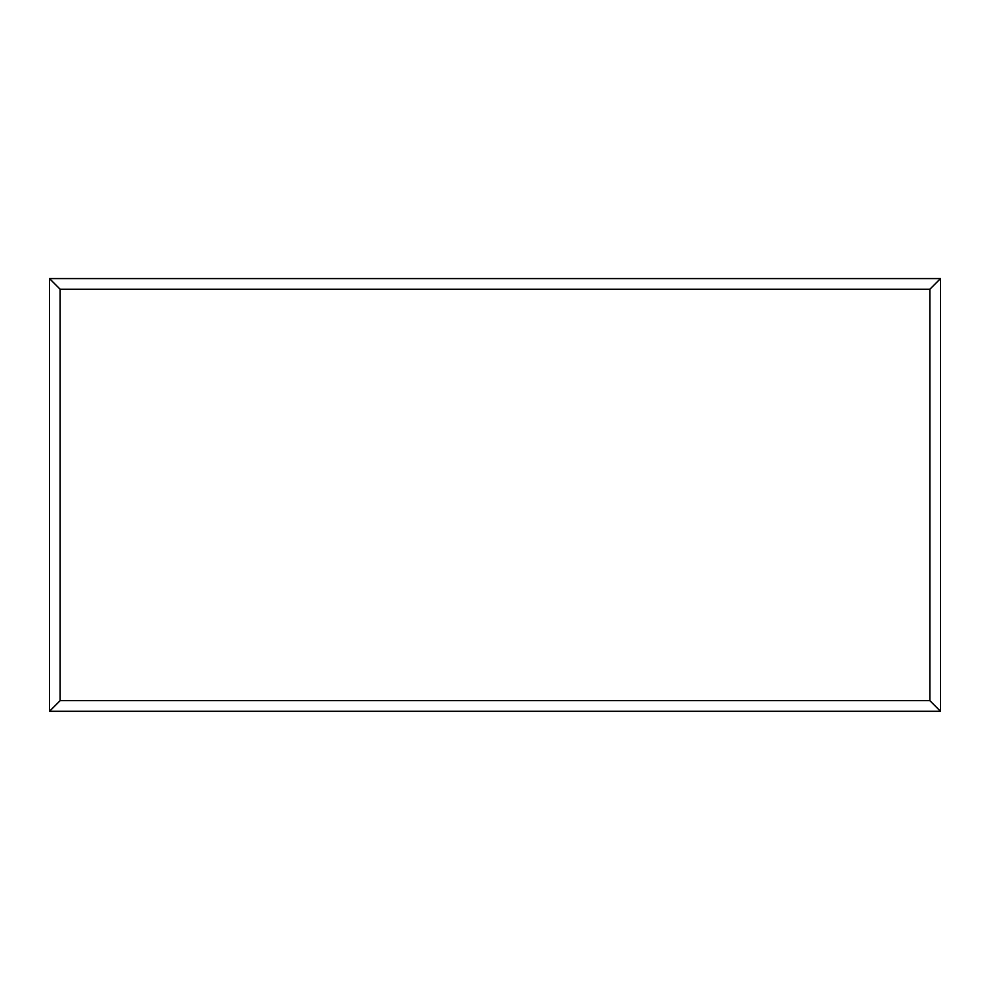 <?xml version="1.0" encoding="UTF-8"?>
<svg xmlns="http://www.w3.org/2000/svg" width="990" height="990" viewBox="0 0 990 990"><rect width="100%" height="100%" fill="white"/><g stroke="black" fill="none" stroke-linecap="round" stroke-linejoin="round"><path stroke-width="1.49" d="M940.5 711.303L49.5 711.303L49.5 278.586L940.5 278.586L940.5 711.303L929.845 700.648L929.845 289.253L940.5 278.586M49.5 711.303L60.155 700.648L929.845 700.648M929.845 289.253L60.155 289.253L49.5 278.586M749.851 711.303L240.261 711.303M60.155 289.253L60.155 700.648"/></g></svg>
